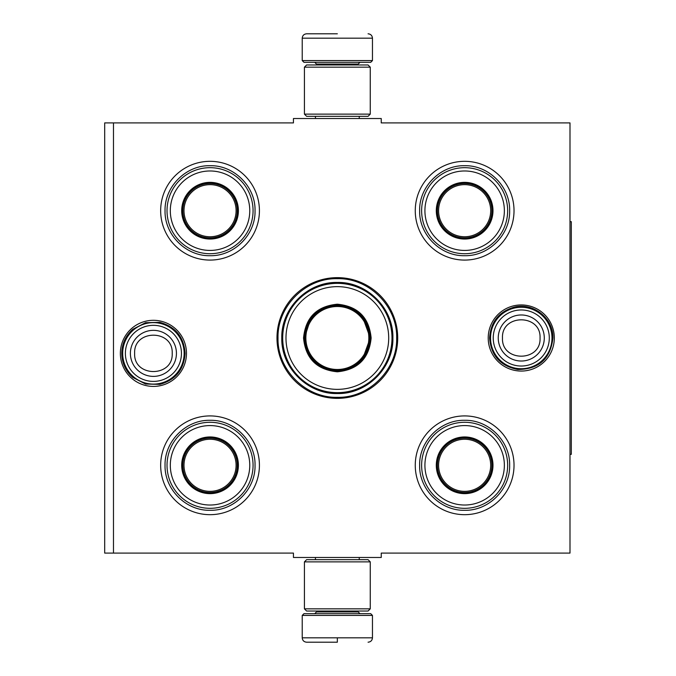 <?xml version="1.0" encoding="UTF-8"?>
<svg xmlns="http://www.w3.org/2000/svg" width="676" height="676" viewBox="0 0 676 676"><rect width="100%" height="100%" fill="white"/><g stroke="black" fill="none" stroke-linecap="round" stroke-linejoin="round"><path stroke-width="1.01" d="M113.475 122.905L293.443 122.905L293.443 118.52L381.239 118.52L381.239 122.905L569.995 122.905L569.995 553.095L381.239 553.095L381.239 557.48L293.443 557.48L293.443 553.095L113.475 553.095L113.475 122.905L104.695 122.905L104.695 553.095L113.475 553.095M276.983 338A60.358 60.358 0 0 0 337.341 398.358A60.358 60.358 0 0 0 397.699 338A60.358 60.358 0 0 0 337.341 277.642A60.358 60.358 0 0 0 276.983 338M120.362 353.362A33.056 33.056 0 0 0 153.418 386.418A33.056 33.056 0 0 0 186.475 353.362A33.056 33.056 0 0 0 153.418 320.306A33.056 33.056 0 0 0 120.362 353.362M488.216 338A33.056 33.056 0 0 0 521.264 371.056A33.056 33.056 0 0 0 554.32 338A33.056 33.056 0 0 0 521.264 304.944A33.056 33.056 0 0 0 488.216 338M415.258 210.701A49.382 49.382 0 0 1 464.64 161.319A49.382 49.382 0 0 1 514.022 210.701A49.382 49.382 0 0 1 464.64 260.083A49.382 49.382 0 0 1 415.258 210.701M160.66 210.701A49.382 49.382 0 0 1 210.042 161.319A49.382 49.382 0 0 1 259.423 210.701A49.382 49.382 0 0 1 210.042 260.083A49.382 49.382 0 0 1 160.66 210.701M415.258 465.299A49.382 49.382 0 0 1 464.64 415.917A49.382 49.382 0 0 1 514.022 465.299A49.382 49.382 0 0 1 464.64 514.681A49.382 49.382 0 0 1 415.258 465.299M160.66 465.299A49.382 49.382 0 0 1 210.042 415.917A49.382 49.382 0 0 1 259.423 465.299A49.382 49.382 0 0 1 210.042 514.681A49.382 49.382 0 0 1 160.66 465.299M337.341 397.327C305.636 398.139 277.202 369.704 278.013 338C277.202 306.296 305.636 277.861 337.341 278.673C369.045 277.861 397.488 306.296 396.668 338C397.488 369.704 369.045 398.139 337.341 397.327M122.686 353.362A30.724 30.724 0 0 1 153.418 322.638A30.724 30.724 0 0 1 184.142 353.362A30.724 30.724 0 0 1 153.418 384.095A30.724 30.724 0 0 1 122.686 353.362M125.381 353.362A28.029 28.029 0 0 1 153.418 325.333A28.029 28.029 0 0 1 181.447 353.362A28.029 28.029 0 0 1 153.418 381.399A28.029 28.029 0 0 1 125.381 353.362M490.539 338A30.724 30.724 0 0 1 521.264 307.276A30.724 30.724 0 0 1 551.996 338A30.724 30.724 0 0 1 521.264 368.724A30.724 30.724 0 0 1 490.539 338M493.235 338A28.029 28.029 0 0 1 521.264 309.971A28.029 28.029 0 0 1 549.301 338A28.029 28.029 0 0 1 521.264 366.029A28.029 28.029 0 0 1 493.235 338M302.223 615.422L303.98 613.664L370.701 613.664L372.459 615.422L302.223 615.422L302.223 637.814C302.485 640.476 303.946 641.938 306.617 642.2M337.341 642.2L306.617 642.2L337.341 642.2M337.341 642.039L337.341 638.144M372.459 60.578L302.223 60.578L303.98 62.336L370.701 62.336L372.459 60.578L372.459 38.186C372.197 35.524 370.735 34.062 368.065 33.8M337.341 33.8L306.617 33.8L337.341 33.8M304.42 608.839L370.262 608.839L368.065 611.036L306.617 611.036L304.42 608.839L304.42 561.874L370.262 561.874L368.065 559.677L306.617 559.677L304.42 561.874M370.262 67.161L304.42 67.161L306.617 64.964L368.065 64.964L370.262 67.161L370.262 114.126L368.065 116.323L306.617 116.323L304.42 114.126L370.262 114.126M210.042 238.577A27.877 27.877 0 0 1 182.165 210.701A27.877 27.877 0 0 1 210.042 182.824A27.877 27.877 0 0 1 237.918 210.701A27.877 27.877 0 0 1 210.042 238.577M210.042 239.042A28.341 28.341 0 0 0 238.391 210.701A28.341 28.341 0 0 0 210.042 182.359A28.341 28.341 0 0 0 181.7 210.701A28.341 28.341 0 0 0 210.042 239.042M210.042 170.977A39.723 39.723 0 0 0 170.318 210.701A39.723 39.723 0 0 0 210.042 250.424A39.723 39.723 0 0 0 249.765 210.701A39.723 39.723 0 0 0 210.042 170.977M210.042 253.72A43.019 43.019 0 0 0 253.061 210.701A43.019 43.019 0 0 0 210.042 167.682A43.019 43.019 0 0 0 167.023 210.701A43.019 43.019 0 0 0 210.042 253.72M165.045 210.701C164.437 186.66 186.001 165.088 210.042 165.704C234.082 165.088 255.655 186.66 255.038 210.701C255.655 234.741 234.082 256.314 210.042 255.697C186.001 256.314 164.437 234.741 165.045 210.701M183.99 210.701A26.051 26.051 0 0 1 210.042 184.649A26.051 26.051 0 0 1 236.093 210.701A26.051 26.051 0 0 1 210.042 236.752A26.051 26.051 0 0 1 183.99 210.701M182.824 210.701A27.217 27.217 0 0 1 210.042 183.483A27.217 27.217 0 0 1 237.259 210.701A27.217 27.217 0 0 1 210.042 237.918A27.217 27.217 0 0 1 182.824 210.701M210.042 493.176A27.877 27.877 0 0 1 182.165 465.299A27.877 27.877 0 0 1 210.042 437.423A27.877 27.877 0 0 1 237.918 465.299A27.877 27.877 0 0 1 210.042 493.176M210.042 493.641A28.341 28.341 0 0 0 238.391 465.299A28.341 28.341 0 0 0 210.042 436.958A28.341 28.341 0 0 0 181.7 465.299A28.341 28.341 0 0 0 210.042 493.641M210.042 425.576A39.723 39.723 0 0 0 170.318 465.299A39.723 39.723 0 0 0 210.042 505.023A39.723 39.723 0 0 0 249.765 465.299A39.723 39.723 0 0 0 210.042 425.576M210.042 508.318A43.019 43.019 0 0 0 253.061 465.299A43.019 43.019 0 0 0 210.042 422.28A43.019 43.019 0 0 0 167.023 465.299A43.019 43.019 0 0 0 210.042 508.318M165.045 465.299C164.437 441.259 186.001 419.686 210.042 420.303C234.082 419.686 255.655 441.259 255.038 465.299C255.655 489.339 234.082 510.912 210.042 510.295C186.001 510.912 164.437 489.339 165.045 465.299M183.99 465.299A26.051 26.051 0 0 1 210.042 439.248A26.051 26.051 0 0 1 236.093 465.299A26.051 26.051 0 0 1 210.042 491.351A26.051 26.051 0 0 1 183.99 465.299M182.824 465.299A27.217 27.217 0 0 1 210.042 438.082A27.217 27.217 0 0 1 237.259 465.299A27.217 27.217 0 0 1 210.042 492.517A27.217 27.217 0 0 1 182.824 465.299M371.141 338C369.138 358.534 357.874 369.797 337.341 371.8C316.807 369.797 305.544 358.534 303.541 338C305.544 317.466 316.807 306.203 337.341 304.2C357.874 306.203 369.138 317.466 371.141 338M362.539 359.184L370.262 338C368.31 357.993 357.334 368.969 337.341 370.921C317.348 368.969 306.372 357.993 304.42 338C306.372 318.007 317.348 307.031 337.341 305.079C357.334 307.031 368.31 318.007 370.262 338L362.539 316.816M391.995 338A54.655 54.655 0 0 0 337.341 283.345A54.655 54.655 0 0 0 282.695 338A54.655 54.655 0 0 0 337.341 392.655A54.655 54.655 0 0 0 391.995 338M388.7 338A51.359 51.359 0 0 0 337.341 286.641A51.359 51.359 0 0 0 285.982 338A51.359 51.359 0 0 0 337.341 389.359A51.359 51.359 0 0 0 388.7 338M310.707 318.649L304.42 338M281.791 338C281.03 308.315 307.656 281.689 337.341 282.45C367.026 281.689 393.652 308.315 392.891 338C393.652 367.685 367.026 394.311 337.341 393.55C307.656 394.311 281.03 367.685 281.791 338M368.834 338A31.493 31.493 0 0 1 337.341 369.493A31.493 31.493 0 0 1 305.856 338A31.493 31.493 0 0 1 337.341 306.507A31.493 31.493 0 0 1 368.834 338M369.713 338A32.372 32.372 0 0 1 337.341 370.372A32.372 32.372 0 0 1 304.969 338A32.372 32.372 0 0 1 337.341 305.628A32.372 32.372 0 0 1 369.713 338M464.64 238.577A27.877 27.877 0 0 1 436.764 210.701A27.877 27.877 0 0 1 464.64 182.824A27.877 27.877 0 0 1 492.517 210.701A27.877 27.877 0 0 1 464.64 238.577M464.64 239.042A28.341 28.341 0 0 0 492.981 210.701A28.341 28.341 0 0 0 464.64 182.359A28.341 28.341 0 0 0 436.299 210.701A28.341 28.341 0 0 0 464.64 239.042M464.64 170.977A39.723 39.723 0 0 0 424.917 210.701A39.723 39.723 0 0 0 464.64 250.424A39.723 39.723 0 0 0 504.364 210.701A39.723 39.723 0 0 0 464.64 170.977M464.64 253.72A43.019 43.019 0 0 0 507.659 210.701A43.019 43.019 0 0 0 464.64 167.682A43.019 43.019 0 0 0 421.621 210.701A43.019 43.019 0 0 0 464.64 253.72M419.644 210.701C419.027 186.66 440.6 165.088 464.64 165.704C488.68 165.088 510.253 186.66 509.636 210.701C510.253 234.741 488.68 256.314 464.64 255.697C440.6 256.314 419.027 234.741 419.644 210.701M438.589 210.701A26.051 26.051 0 0 1 464.64 184.649A26.051 26.051 0 0 1 490.692 210.701A26.051 26.051 0 0 1 464.64 236.752A26.051 26.051 0 0 1 438.589 210.701M437.423 210.701A27.217 27.217 0 0 1 464.64 183.483A27.217 27.217 0 0 1 491.858 210.701A27.217 27.217 0 0 1 464.64 237.918A27.217 27.217 0 0 1 437.423 210.701M464.64 493.176A27.877 27.877 0 0 1 436.764 465.299A27.877 27.877 0 0 1 464.64 437.423A27.877 27.877 0 0 1 492.517 465.299A27.877 27.877 0 0 1 464.64 493.176M464.64 493.641A28.341 28.341 0 0 0 492.981 465.299A28.341 28.341 0 0 0 464.64 436.958A28.341 28.341 0 0 0 436.299 465.299A28.341 28.341 0 0 0 464.64 493.641M464.64 425.576A39.723 39.723 0 0 0 424.917 465.299A39.723 39.723 0 0 0 464.64 505.023A39.723 39.723 0 0 0 504.364 465.299A39.723 39.723 0 0 0 464.64 425.576M464.64 508.318A43.019 43.019 0 0 0 507.659 465.299A43.019 43.019 0 0 0 464.64 422.28A43.019 43.019 0 0 0 421.621 465.299A43.019 43.019 0 0 0 464.64 508.318M419.644 465.299C419.027 441.259 440.6 419.686 464.64 420.303C488.68 419.686 510.253 441.259 509.636 465.299C510.253 489.339 488.68 510.912 464.64 510.295C440.6 510.912 419.027 489.339 419.644 465.299M438.589 465.299A26.051 26.051 0 0 1 464.64 439.248A26.051 26.051 0 0 1 490.692 465.299A26.051 26.051 0 0 1 464.64 491.351A26.051 26.051 0 0 1 438.589 465.299M437.423 465.299A27.217 27.217 0 0 1 464.64 438.082A27.217 27.217 0 0 1 491.858 465.299A27.217 27.217 0 0 1 464.64 492.517A27.217 27.217 0 0 1 437.423 465.299M569.995 221.677L571.304 221.677L571.304 454.323L569.995 454.323M176.436 353.362A23.026 23.026 180 0 0 153.418 330.344A23.026 23.026 180 0 0 130.392 353.362A23.026 23.026 0 0 0 153.418 376.388A23.026 23.026 0 0 0 176.436 353.362M172.203 353.362C173.377 329.136 133.459 329.136 134.634 353.362C133.459 377.588 173.377 377.588 172.203 353.362M544.29 338A23.026 23.026 180 0 0 521.264 314.974A23.026 23.026 180 0 0 498.246 338A23.026 23.026 0 0 0 521.264 361.026A23.026 23.026 0 0 0 544.29 338M540.048 338C541.222 313.774 501.305 313.774 502.479 338C501.305 362.226 541.222 362.226 540.048 338M316.495 611.036L316.495 611.915L358.195 611.915L359.945 613.664M372.459 615.422L372.459 637.814L302.223 637.814M358.195 64.964L358.195 64.085L316.495 64.085L314.737 62.336M302.223 60.578L302.223 38.186L372.459 38.186M315.438 557.48L315.438 559.677M359.243 557.48L359.243 559.677M358.195 611.036L358.195 611.915M316.495 611.915L314.737 613.664M372.459 637.814C372.197 640.476 370.735 641.938 368.065 642.2M315.438 118.52L315.438 116.323M359.243 118.52L359.243 116.323M316.495 64.964L316.495 64.085M358.195 64.085L359.945 62.336M302.223 38.186C302.485 35.524 303.946 34.062 306.617 33.8M370.262 608.839L370.262 561.874M304.42 67.161L304.42 114.126M552.934 338C550.517 358.871 538.806 369.366 517.791 369.476C500.417 366.13 491.021 355.635 489.593 338C490.658 321.928 498.905 311.628 514.36 307.09C533.279 302.172 553.61 318.464 552.934 338M185.089 353.362C183.982 369.654 175.566 379.988 159.84 384.374L145.543 384.036L132.851 377.445C125.635 371.04 121.934 363.012 121.748 353.362C121.934 343.712 125.635 335.685 132.851 329.28L145.543 322.689L159.84 322.351C175.566 326.736 183.982 337.07 185.089 353.362"/></g></svg>
